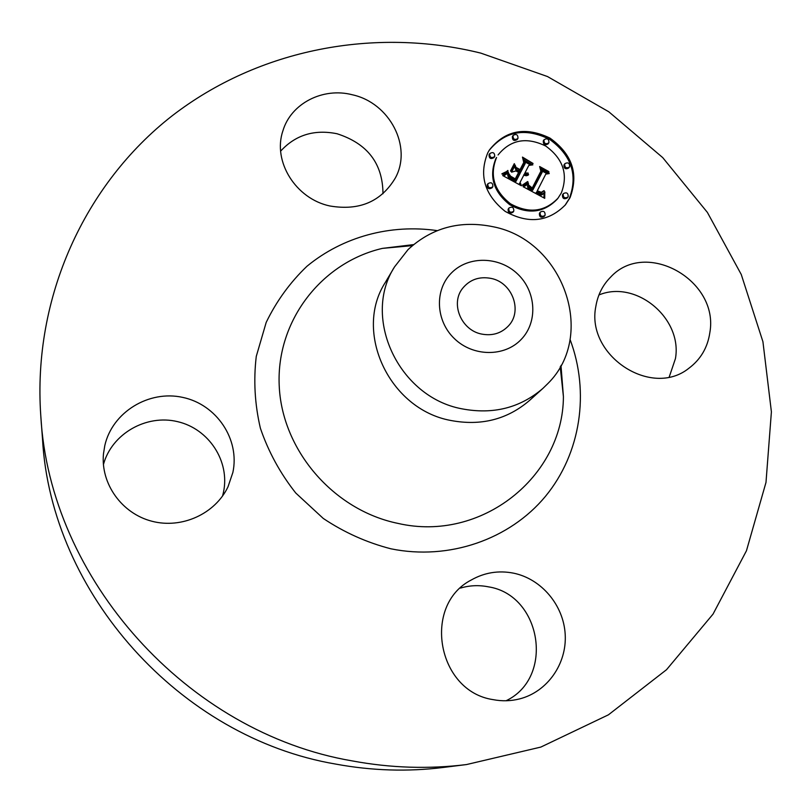 <?xml version="1.0" encoding="UTF-8"?>
<svg xmlns="http://www.w3.org/2000/svg" width="812" height="812" viewBox="0 0 812 812"><rect width="100%" height="100%" fill="white"/><g stroke="black" fill="none" stroke-linecap="round" stroke-linejoin="round"><path stroke-width="1.22" d="M598.931 294.969C635.999 279.45 682.699 318.324 675.432 358.65L669.24 376.93M595.835 306.469C597.733 294.939 602.646 285.174 610.573 277.176C645.713 238.728 719.483 280.313 709.82 332.768C707.597 347.658 700.594 359.493 688.84 368.293C651.224 398.621 585.767 355.24 595.835 306.469M466.494 764.559L443.322 767.452C407.695 771.877 371.845 770.75 335.752 764.092C179.878 737.641 51.004 593.115 42.518 439.13L40.793 415.845C32.439 296.989 85.138 183.806 171.921 115.984C259.282 48.497 375.347 27.04 480.805 53.115L547.491 76.541L608.807 111.792L662.714 157.599L707.394 212.419L741.244 274.456L762.925 341.69L771.4 411.836L765.99 482.419L746.451 550.769L713.017 614.126L666.52 669.707L608.421 714.824L540.833 747.081L466.494 764.559C428.766 769.238 390.755 768.04 352.438 760.945C186.953 732.83 49.705 578.926 40.793 415.845M460.424 588.101C469.61 585.361 478.928 584.944 488.377 586.832C541.33 594.922 554.982 677.502 506.059 700.756M103.418 464.565C111.772 433.689 146.302 414.049 177.523 421.631C208.857 428.797 230.141 461.287 223.483 492.194L222.549 496.041M280.658 151.113C295.507 134.944 314.305 129.159 337.041 133.747C367.471 143.531 382.777 163.527 382.98 193.733M513.539 573.16C541.411 578.844 563.66 605.194 565.203 634.507C566.918 663.82 547.369 691.854 519.589 698.909C510.89 701.111 502.07 701.355 493.138 699.639C437.029 691.388 422.128 605.123 471.264 580.001C484.48 572.531 498.568 570.247 513.539 573.16M232.871 472.462L227.999 486.824C215.15 513.823 181.847 529.15 151.864 521.233C121.82 513.529 100.556 483.79 103.469 453.827L104.799 445.585C112.32 412.06 148.961 389.841 182.72 397.393C216.601 404.467 240.007 439.302 232.871 472.462M329.865 205.974C295.741 198.828 272.446 161.365 282.87 130.925C290.889 103.428 322.953 87.067 352.327 94.771C389.598 102.799 412.537 146.637 395.373 177.929C381.234 201.64 359.401 210.998 329.865 205.974M570.034 197.702L565.416 204.837C548.425 222.021 528.338 224.193 505.165 211.374C484.47 194.758 478.694 175.199 487.829 152.686L489.403 149.976C505.135 130.245 525.334 126.296 549.978 138.111C572.206 154.118 578.895 173.981 570.034 197.702M491.138 278.425C512.362 282.495 522.877 311.057 508.444 325.916C501.248 333.387 492.275 336.097 481.526 334.047C461.165 330.19 450.224 303.587 462.596 288.351C469.854 279.511 479.374 276.202 491.138 278.425M565.03 205.294L569.273 198.635C578.103 175.087 571.526 155.305 549.531 139.299C525.141 127.382 504.993 131.108 489.078 150.484M451.594 272.802C434.369 289.762 435.557 320.781 454.466 338.685C473.132 356.844 504.556 357.067 521.162 339.467C538.051 322.12 536.275 291.599 517.711 274.08C499.39 256.308 468.544 255.577 451.594 272.802M450.579 420.433C389.141 409.126 353.332 331.803 385.345 282.393L394.541 266.874C361.685 317.553 398.621 397.098 461.815 408.801C493.046 414.759 520.076 407.969 542.903 388.4L529.495 400.478C507.246 419.55 480.937 426.198 450.579 420.433M498.05 154.96C510.565 139.634 526.47 136.66 545.765 146.058C563.152 158.726 568.349 174.357 561.336 192.941L557.976 198.209C544.679 211.952 528.845 213.82 510.464 203.792C494.021 190.749 489.392 175.311 496.579 157.477L495.929 158.472C488.753 176.285 493.381 191.703 509.784 204.725C528.145 214.733 543.959 212.866 557.235 199.143L557.6 198.666M508.972 208.004L508.109 209.242C508.058 212.947 509.662 213.962 512.92 212.308L513.6 211.384C510.332 213.048 508.728 212.023 508.779 208.319L508.972 208.004C512.24 206.319 513.854 207.344 513.803 211.059L513.6 211.384M489.281 154.392L489.068 154.716C489.078 158.472 490.702 159.446 493.95 157.64L494.061 157.457M487.484 184.425L487.21 184.852C487.19 188.597 488.814 189.592 492.082 187.816L492.722 186.861C489.453 188.638 487.829 187.643 487.839 183.888L487.971 183.664C491.24 181.878 492.874 182.862 492.864 186.628L492.722 186.861M544.141 139.644L543.269 140.933C543.248 144.566 544.832 145.561 548.029 143.927L548.75 142.922C545.552 144.556 543.959 143.551 543.979 139.918L544.141 139.644C547.339 137.979 548.932 138.984 548.922 142.628L548.75 142.922M512.605 136.254L512.352 136.639C512.362 140.334 513.966 141.318 517.183 139.573L517.305 139.359M563.457 193.55L562.452 194.9C562.381 198.483 563.934 199.529 567.141 198.037L567.892 197.103C564.685 198.605 563.122 197.549 563.203 193.956L563.457 193.55C566.664 192.038 568.238 193.083 568.167 196.677L567.892 197.103M540.356 212.044L539.391 213.353C539.31 216.987 540.883 218.032 544.111 216.489L544.842 215.576C541.604 217.119 540.021 216.073 540.102 212.439L540.356 212.044C543.593 210.481 545.167 211.526 545.106 215.17L544.842 215.576M564.929 163.618L563.954 164.958C563.904 168.541 565.467 169.576 568.654 168.033L569.405 167.059C566.218 168.602 564.655 167.566 564.705 163.973L564.929 163.618C568.116 162.065 569.689 163.08 569.648 166.683L569.405 167.059M394.541 266.874L408.091 249.548C432.025 227.543 460.485 219.971 493.483 226.822C563.122 240.433 597.104 334.97 547.877 383.548L542.903 388.4M489.707 153.722L489.809 153.549C493.057 151.722 494.691 152.686 494.701 156.452L494.589 156.645C491.341 158.452 489.717 157.477 489.707 153.722L489.068 154.716M513.022 135.614L513.133 135.411C516.351 133.645 517.975 134.619 517.985 138.334L517.863 138.547C514.635 140.293 513.032 139.319 513.022 135.614L512.352 136.639M523.09 186.699L528.308 183.045L528.703 187.156L532.794 190.069L542.284 172.042L541.107 169.069L549.288 173.555L545.786 174.133L537.28 190.79L541.299 192.302L544.141 190.627L541.391 192.82L537.26 191.327L536.641 192.048L541.502 194.119L543.258 193.52L544.771 191.683L544.73 198.321L523.09 186.699M522.502 185.024L527.627 181.553L528.013 181.959L524.095 184.913L522.502 185.024M528.653 185.034L532.246 188.029L540.883 171.21L539.635 166.521L548.78 171.525L548.963 172.205L540.396 167.505L541.482 171.373L532.56 188.81L529.373 186.811L528.653 185.034M521.436 185.796L502.719 175.565L508.292 172.154L509.52 176.915L516.117 181.096L520.167 173.26L519.061 172.662L515.498 179.574L510.21 176.407L508.88 173.768L510.657 176.234L515.275 178.873L518.614 172.408L515.904 170.926L511.56 172.174L515.184 165.171L516.767 169.596L520.888 171.85L525.232 163.445L524.044 160.025L532.855 164.846L528.815 165.404L525.12 172.58L528.206 173.484L524.887 173.037L524.481 173.819L528.541 174.803L526.379 175.768L523.76 175.23L520.116 182.294L521.436 185.796M501.887 173.788L508.048 170.875L504.912 173.169L501.887 173.788M510.545 170.875L514.29 163.659L510.89 171.383L510.545 170.875M516.381 167.587L520.066 169.606L523.75 162.461L522.471 157.102L533.068 163.486L523.243 158.107L524.308 162.512L520.279 170.297L516.381 167.587M525.76 185.085L523.557 186.953M526.003 184.933L525.07 186.039M526.247 184.771L525.313 185.887M526.491 184.598L525.547 185.725M526.734 184.405L525.79 185.552M526.988 184.212L526.044 185.369M527.252 183.999L526.298 185.166M527.506 183.776L526.552 184.953M527.77 183.542L526.815 184.74M528.044 183.299L527.079 184.507M528.308 183.045L527.343 184.253M528.45 183.441L527.617 183.999M528.368 183.867L527.759 184.395M528.308 184.283L527.678 184.831M528.267 184.679L527.617 185.237M528.247 185.055L527.577 185.633M528.257 185.41L527.556 186.009M528.277 185.745L527.556 186.364M528.318 186.06L527.577 186.699M528.379 186.364L527.617 187.014M528.47 186.638L527.688 187.318M528.571 186.902L527.77 187.592M528.703 187.156L527.881 187.856M528.866 187.399L528.013 188.11M529.048 187.643L528.165 188.354M529.262 187.887L528.358 188.597M529.505 188.12L528.571 188.841M529.779 188.354L528.805 189.074M530.074 188.587L529.079 189.308M530.398 188.81L529.373 189.541M530.754 189.034L529.698 189.764M531.139 189.257L530.053 189.988M531.464 189.429L530.439 190.201M531.789 189.592L530.764 190.373M532.124 189.764L531.089 190.546M532.459 189.917L531.424 190.708M532.794 190.069L531.748 190.871M547.369 173.869L541.797 170.814M545.786 174.133L537.28 190.79M541.299 192.302L540.904 192.82M541.756 192.2L541.279 192.82M542.193 191.987L541.604 192.769M542.629 191.662L541.736 192.738M542.842 191.459L541.908 192.606M543.055 191.236L542.122 192.403M543.258 190.972L542.335 192.18M544.141 190.627L542.984 191.338M536.641 192.048L535.93 192.992L536.986 192.282M537.321 192.505L536.275 193.226M537.666 192.718L536.61 193.449M538.001 192.911L536.955 193.662M538.336 193.104L537.29 193.855M538.782 193.337L537.615 194.048M539.229 193.55L538.072 194.281M539.645 193.723L538.508 194.494M540.051 193.865L538.935 194.667M540.437 193.977L539.341 194.809M540.812 194.048L539.726 194.921M541.168 194.098L540.092 194.992M541.502 194.119L540.447 195.042M541.817 194.098L540.782 195.053M542.122 194.048L541.107 195.042M542.416 193.966L541.411 194.992M542.7 193.855L541.695 194.91M542.984 193.703L541.98 194.799M543.258 193.52L542.264 194.647M543.522 193.297L542.538 194.464M543.786 193.043L542.802 194.241M544.04 192.759L543.066 193.987M544.294 192.434L543.319 193.703M544.913 192.363L544.192 193.307L544.07 192.718M544.842 192.951L544.192 193.307M544.791 193.55L544.07 194.494L544.121 193.895M544.75 194.169L544.03 195.113L544.07 194.494M544.72 194.809L543.999 195.753L544.03 195.113M544.7 195.469L543.979 196.413L543.999 195.753M544.69 196.159L543.969 197.093L543.979 196.413M544.69 196.859L543.969 197.793L543.969 197.093M544.7 197.58L544.304 198.098M523.344 184.628L522.776 185.42M523.801 184.375L522.816 185.491M524.278 184.08L523.111 185.329M524.785 183.756L523.588 185.045M525.303 183.39L524.095 184.71M525.851 182.984L524.613 184.344M526.42 182.548L525.161 183.948M527.008 182.071L525.729 183.502M527.627 181.553L526.318 183.025M541.482 171.373L540.772 172.347L540.599 171.748M532.398 188.719L540.772 172.347M504.039 174.986L503.399 175.93M504.323 174.854L503.42 175.94M504.587 174.732L503.663 175.828M504.831 174.61L503.917 175.707M505.257 174.377L504.161 175.585M505.632 174.154L504.597 175.351M506.038 173.88L504.962 175.128M506.272 173.717L505.379 174.854M506.515 173.545L505.612 174.692M506.779 173.342L505.856 174.519M508.292 172.154L506.12 174.326M508.302 172.723L507.622 173.129M508.322 173.26L507.632 173.697M508.363 173.758L507.662 174.235M508.424 174.235L507.703 174.732M508.495 174.671L507.754 175.209M508.586 175.077L507.835 175.646M508.698 175.453L507.926 176.052M508.819 175.798L508.028 176.427M508.962 176.113L508.15 176.772M509.114 176.387L508.292 177.077M509.297 176.651L508.444 177.361M509.52 176.915L508.627 177.615M509.774 177.189L508.85 177.889M510.078 177.463L509.104 178.153M510.413 177.747L509.408 178.437M510.789 178.031L509.743 178.711M511.205 178.315L510.119 178.995M511.661 178.61L510.535 179.279M512.149 178.904L510.992 179.574M512.687 179.198L512.007 180.162L511.479 179.868M513.722 179.746L513.042 180.711L512.007 180.162M515.458 180.721L514.778 181.685L513.042 180.711M516.117 181.096L515.437 182.061L514.778 181.685M519.061 172.662L515.356 179.503M516.767 169.596L516.097 170.581L514.575 166.348M520.888 171.85L520.208 172.824L516.097 170.581M530.865 165.12L524.633 161.71M528.815 165.404L525.12 172.58M526.836 173.078L526.46 173.595M527.13 173.078L526.734 173.636M527.435 173.057L527.008 173.646M527.739 173.007L527.282 173.646M528.044 172.946L527.556 173.626M524.887 173.037L524.481 173.819M524.735 173.991L523.791 174.793M524.999 174.154L524.044 174.966M525.344 174.316L524.308 175.118M525.679 174.458L524.653 175.29M526.024 174.56L524.988 175.422M526.369 174.641L525.334 175.534M526.724 174.681L525.679 175.615M527.079 174.702L526.034 175.656M527.445 174.692L526.389 175.676M527.81 174.641L526.744 175.656M528.176 174.57L527.536 175.453M528.551 174.468L528.033 175.179M523.76 175.23L520.116 182.294M520.116 185.075L519.436 183.258M503.41 173.21L502.882 174.001M502.669 173.504L502.192 174.215M504.11 172.905L503.521 173.768M504.77 172.58L504.13 173.524M505.379 172.256L504.293 173.463M505.947 171.911L504.719 173.23M506.475 171.565L505.287 172.895M506.952 171.2L505.805 172.54M507.398 170.825L506.292 172.174M507.794 170.439L506.729 171.799M514.625 164.156L513.702 164.775M510.789 171.241L513.955 165.151M523.243 158.107L522.847 158.675M524.308 162.512L523.618 163.496L523.486 162.968M520.147 170.226L523.618 163.496M570.044 339.426C589.877 392.054 580.966 453.279 545.4 496.416C509.753 539.391 449.127 560.706 390.907 548.8C366.76 542.568 344.217 532.459 323.267 518.442L295.751 493.016C280.181 473.284 268.396 451.685 260.388 428.239C254.785 404.254 253.415 380.32 256.267 356.407L266.194 322.394C276.486 301.14 290.067 282.434 306.936 266.285C342.897 236.617 390.572 223.889 437.211 230.618M560.229 366.76L563.416 396.621L560.98 365.4L563.416 396.621C563.163 476.766 481.384 542.67 398.063 523.415C333.245 510.2 281.541 449.675 279.186 385.04C276.425 320.364 321.785 262.418 382.442 248.381L413.521 244.635M563.203 193.956L562.452 194.9M564.705 163.973L563.954 164.958M503.734 175.128L503.247 175.849M507.053 173.139L506.394 174.113M507.348 172.905L506.678 173.88M507.652 172.662L506.982 173.646M507.967 172.408L507.307 173.382M412.354 245.62L382.442 248.381L413.541 244.615M557.976 198.209L557.235 199.143M489.809 153.549L489.169 154.554M494.589 156.645L493.95 157.64M487.971 183.664L487.332 184.628M513.133 135.411L512.463 136.436M517.863 138.547L517.183 139.573"/></g></svg>
